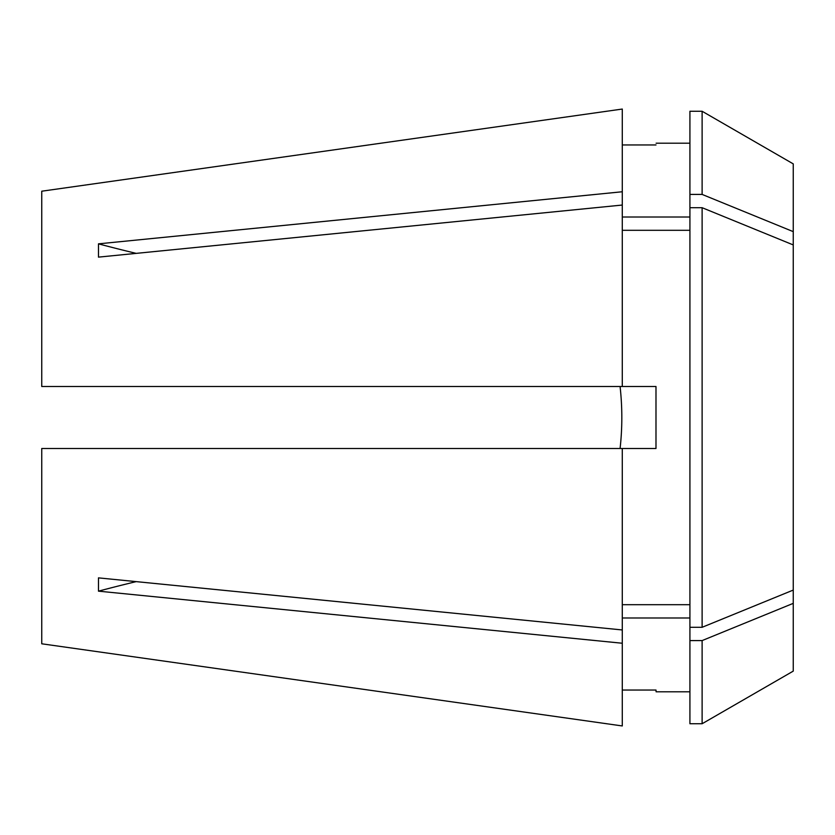 <?xml version="1.0" encoding="UTF-8"?>
<svg xmlns="http://www.w3.org/2000/svg" width="835" height="835" viewBox="0 0 835 835"><rect width="100%" height="100%" fill="white"/><g stroke="black" fill="none" stroke-linecap="round" stroke-linejoin="round"><path stroke-width="1.25" d="M689.919 691.797L656.101 691.797L655.986 690.044L622.284 690.044M793.25 244.926L793.25 671.121L702.12 723.736L689.919 723.736L689.919 207.706L702.12 207.706L793.25 244.926L793.25 163.879L702.12 111.264L689.919 111.264L689.919 207.706M622.284 629.955L622.284 725.949L41.75 643.795L41.75 448.499L622.284 448.499L622.284 629.955L98.478 577.872L98.478 591.159A1127.25 797.091 180 0 1 136.199 581.63M622.284 643.242L98.478 591.159M622.284 725.949L41.75 643.795M622.284 109.051L41.75 191.205L622.284 109.051L622.284 191.758L98.478 243.841A1127.25 797.091 180 0 0 136.199 253.37M655.986 144.956C656.143 142.618 656.143 142.618 655.986 144.956L622.284 144.956M689.919 217.016L622.284 217.016M620.081 448.499C622.399 427.948 622.399 407.282 620.081 386.501M622.284 448.499L655.986 448.499L655.986 386.501L41.75 386.501L41.75 191.205M622.284 386.501L622.284 205.045L98.478 257.128L98.478 243.841M689.919 604.697L622.284 604.697M689.919 230.303L622.284 230.303M793.25 603.361L702.12 640.581L689.919 640.581M702.12 723.736L702.12 640.581M689.919 617.984L622.284 617.984M655.986 690.044L656.101 691.797M793.25 590.074L702.12 627.294L702.12 207.706M702.12 627.294L689.919 627.294M793.25 231.639L702.12 194.419L702.12 111.264M702.12 194.419L689.919 194.419M622.284 205.045L622.284 191.758M689.919 143.202L656.101 143.202"/></g></svg>
